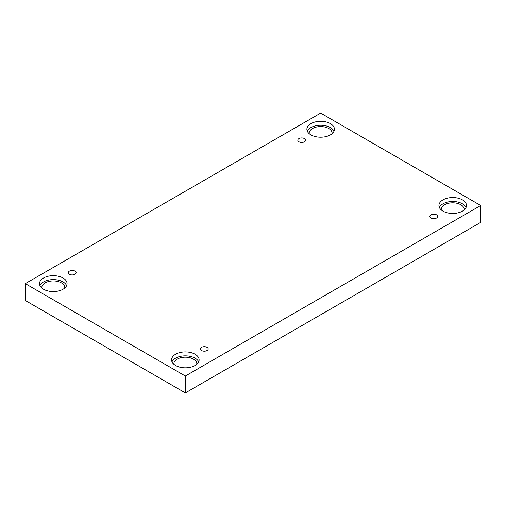 <?xml version="1.0" encoding="UTF-8"?>
<svg xmlns="http://www.w3.org/2000/svg" width="506" height="506" viewBox="0 0 506 506"><rect width="100%" height="100%" fill="white"/><g stroke="black" fill="none" stroke-linecap="round" stroke-linejoin="round"><path stroke-width="0.76" d="M185.348 392.896L480.7 222.374L480.7 205.506L320.652 113.104L25.3 283.626L25.3 300.494L185.348 392.896L185.348 376.021L480.7 205.506M298.951 138.6A3.903 2.252 180 0 1 303.208 138.113A3.903 2.252 180 0 1 305.618 140.194A3.903 2.252 180 0 1 301.709 142.445A3.903 2.252 180 0 1 297.806 140.194A3.903 2.252 180 0 1 298.951 138.6M25.3 283.626L185.348 376.021M69.467 271.089A3.903 2.252 180 0 1 73.718 270.602A3.903 2.252 180 0 1 76.128 272.683A3.903 2.252 180 0 1 72.225 274.941A3.903 2.252 180 0 1 68.323 272.683A3.903 2.252 180 0 1 69.467 271.089M201.527 347.337A3.903 2.252 180 0 1 205.784 346.85A3.903 2.252 180 0 1 208.194 348.931A3.903 2.252 180 0 1 204.291 351.183A3.903 2.252 180 0 1 200.382 348.931A3.903 2.252 180 0 1 201.527 347.337M431.017 214.848A3.903 2.252 180 0 1 435.268 214.354A3.903 2.252 180 0 1 437.677 216.441A3.903 2.252 180 0 1 433.775 218.693A3.903 2.252 180 0 1 429.872 216.441A3.903 2.252 180 0 1 431.017 214.848M43.541 277.996A13.776 7.957 180 0 1 58.557 276.276A13.776 7.957 180 0 1 67.058 283.626A13.776 7.957 180 0 1 53.282 291.576A13.776 7.957 180 0 1 39.506 283.626A13.776 7.957 180 0 1 43.541 277.996M310.912 123.635A13.776 7.957 180 0 1 325.927 121.908A13.776 7.957 180 0 1 334.434 129.258A13.776 7.957 180 0 1 320.652 137.208A13.776 7.957 180 0 1 306.876 129.258A13.776 7.957 180 0 1 310.912 123.635M442.978 199.876A13.776 7.957 180 0 1 457.993 198.156A13.776 7.957 180 0 1 466.494 205.506A13.776 7.957 180 0 1 452.718 213.456A13.776 7.957 180 0 1 438.942 205.506A13.776 7.957 180 0 1 442.978 199.876M175.601 354.244A13.776 7.957 180 0 1 190.617 352.518A13.776 7.957 180 0 1 199.124 359.867A13.776 7.957 180 0 1 185.348 367.824A13.776 7.957 180 0 1 171.566 359.867A13.776 7.957 180 0 1 175.601 354.244M173.893 364.295A11.48 6.629 180 0 1 173.862 363.808A11.48 6.629 180 0 1 180.952 357.685A11.48 6.629 180 0 1 193.463 359.121A11.48 6.629 180 0 1 196.828 363.808A11.48 6.629 180 0 1 196.796 364.295M198.694 361.841A13.776 7.957 0 0 0 188.991 356.135A13.776 7.957 0 0 0 175.601 358.178A13.776 7.957 0 0 0 171.996 361.841M441.27 209.927A11.48 6.629 180 0 1 441.238 209.44A11.48 6.629 180 0 1 448.322 203.317A11.48 6.629 180 0 1 460.839 204.753A11.48 6.629 180 0 1 464.198 209.44A11.48 6.629 180 0 1 464.166 209.927M466.064 207.473A13.776 7.957 0 0 0 456.361 201.767A13.776 7.957 0 0 0 442.978 203.817A13.776 7.957 0 0 0 439.366 207.473M309.204 133.679A11.48 6.629 180 0 1 309.172 133.192A11.48 6.629 180 0 1 316.263 127.069A11.48 6.629 180 0 1 328.773 128.505A11.48 6.629 180 0 1 332.138 133.192A11.48 6.629 180 0 1 332.107 133.679M334.004 131.225A13.776 7.957 0 0 0 324.302 125.526A13.776 7.957 0 0 0 310.912 127.569A13.776 7.957 0 0 0 307.306 131.225M41.834 288.047A11.48 6.629 180 0 1 41.802 287.56A11.48 6.629 180 0 1 48.886 281.437A11.48 6.629 180 0 1 61.403 282.873A11.48 6.629 180 0 1 64.762 287.56A11.48 6.629 180 0 1 64.73 288.047M66.634 285.593A13.776 7.957 0 0 0 56.925 279.888A13.776 7.957 0 0 0 43.541 281.937A13.776 7.957 0 0 0 39.936 285.593"/></g></svg>
